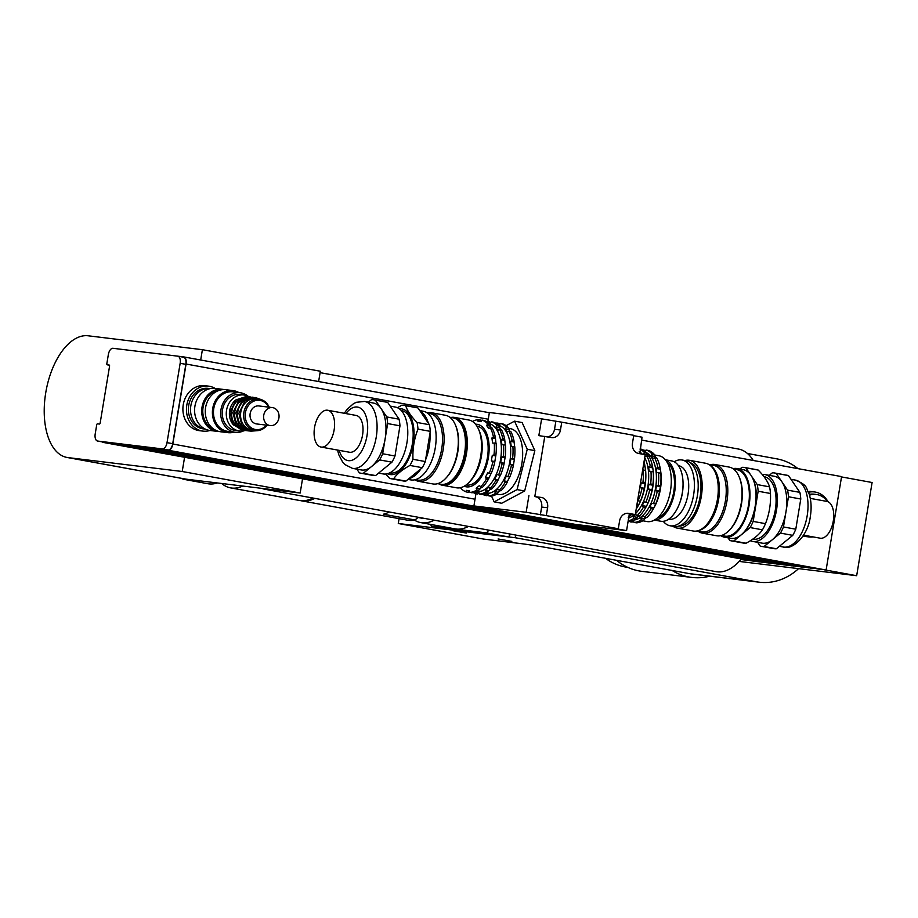 <?xml version="1.0" encoding="UTF-8"?>
<svg xmlns="http://www.w3.org/2000/svg" width="918" height="918" viewBox="0 0 918 918"><rect width="100%" height="100%" fill="white"/><g stroke="black" fill="none" stroke-linecap="round" stroke-linejoin="round"><path stroke-width="1.38" d="M399.089 518.647L398.286 523.501L453.194 530.179L431.414 526.175L453.194 530.179L508.354 536.892L486.563 532.91A81.587 42.985 -79.7 0 0 488.812 530.156M430.668 524.419A81.587 42.985 -79.7 0 0 431.414 526.198L486.563 532.888M507.975 536.823L453.205 530.156M398.286 523.501L483.545 539.073L521.527 543.686A22.663 0.608 -170.6 0 1 552.338 548.597L689.521 573.647A62.321 52.934 96.9 0 0 692.172 574.048L759.232 582.207A62.321 52.934 -83.1 0 1 756.581 581.805L515.193 537.719L515.641 535.056M510.603 534.138A81.587 42.985 -79.7 0 1 508.354 536.892L515.193 537.719M498.095 538.981L511.831 541.356L498.095 538.981M452.62 530.673L466.355 533.06L452.62 530.673M747.459 453.492L776.938 458.874A62.321 52.934 -83.1 0 1 797.983 468.639M468.409 526.439A62.321 32.841 100.3 0 1 455.121 528.883L420.834 522.617A62.321 32.841 100.3 0 1 414.431 520.104M434.122 520.173A62.321 32.841 100.3 0 1 420.834 522.617M605.455 558.293A63.457 53.898 96.9 0 0 627.751 567.347M616.517 560.313A65.717 55.826 96.9 0 0 622.22 564.398A65.717 55.826 96.9 0 0 641.9 571.352L691.759 577.422A65.717 55.826 96.9 0 0 709.763 576.183M672.079 570.457A65.717 55.826 96.9 0 0 691.759 577.422M798.557 568.644A62.321 52.934 -83.1 0 1 759.232 582.207M418.034 517.5L421.649 518.165A57.788 30.455 -79.7 0 0 424.552 518.429M418.298 517.282L414.993 519.978L383.357 514.206A62.321 32.841 -79.7 0 0 389.221 511.969M300.519 500.62A62.321 32.841 -79.7 0 0 301.46 500.826A62.321 32.841 -79.7 0 0 308.896 500.608A62.321 32.841 -79.7 0 0 314.759 498.371M301.46 500.826L407.569 520.196A62.321 32.841 -79.7 0 0 414.993 519.978M221.651 483.488A62.321 32.841 -79.7 0 0 230.602 487.883A62.321 32.841 -79.7 0 0 242.685 486.047M230.602 487.883L299.566 500.482A62.321 32.841 -79.7 0 0 312.854 498.026M180.949 478.255A62.321 32.841 -79.7 0 0 185.126 479.575A62.321 32.841 -79.7 0 0 190.634 479.712L185.941 479.139A61.758 32.543 100.3 0 1 184.931 478.989L66.991 457.451A61.758 32.543 100.3 0 1 45.9 391.802A61.758 32.543 100.3 0 1 88.162 335.793L202.396 349.689L200.686 360.005M185.126 479.575L207.87 483.729A62.321 32.841 -79.7 0 0 213.366 483.866A62.321 32.841 -79.7 0 0 217.291 482.948M302.55 478.714L300.175 493.035L190.634 479.712M202.396 349.689L320.336 371.228L318.626 381.544M300.175 493.035L182.223 471.496L68.001 457.6A61.758 32.543 100.3 0 1 66.991 457.451M184.598 457.175L182.223 471.496M270.626 489.443A62.321 32.841 100.3 0 1 265.118 489.305A62.321 32.841 100.3 0 1 261.837 488.376M741.319 558.947A62.321 32.841 100.3 0 1 740.826 559.532A62.321 32.841 100.3 0 1 716.051 571.65L265.118 489.305M320.107 372.651L738.451 449.04A62.321 32.841 100.3 0 1 753.265 460.48M740.826 559.532L752.014 560.898M813.543 568.437L163.817 449.441L818.982 569.16A6.793 3.58 -79.7 0 0 819.648 569.126A6.793 3.58 -79.7 0 0 819.797 569.091M819.648 569.126L820.681 569.252M739.151 561.414L856.666 575.712L872.1 482.512L841.519 476.924M824.433 569.826L856.666 575.712M641.556 440.078L841.576 476.603L826.108 570.021L577.904 524.706L626.569 530.627L612.363 528.022L618.296 528.745L619.593 520.931A9.065 7.7 -83.1 0 1 628.268 513.311A9.065 7.7 -83.1 0 1 628.646 513.369L635.279 514.585L626.489 513.334M163.771 449.774L168.155 450.313A6.793 3.58 -79.7 0 0 172.825 444.037L475.031 499.22L473.917 505.933L826.108 570.021M760.001 561.919L109.162 443.13L764.866 562.573L115.152 443.52L767.299 562.872L117.584 443.819L769.732 563.17L120.017 444.117L772.164 563.468L122.45 444.415L774.597 563.755L124.894 444.702L777.03 564.054L127.327 445L779.462 564.352L129.759 445.299L781.895 564.65L132.192 445.597L784.328 564.949L134.625 445.896L786.76 565.236L137.057 446.182L789.193 565.534L139.49 446.481L791.626 565.832L141.923 446.779L794.059 566.131L144.356 447.077L796.491 566.429L146.788 447.376L798.924 566.716L149.221 447.663L801.357 567.014L151.654 447.961L803.789 567.313L154.086 448.259L806.222 567.611L156.519 448.558L808.655 567.898L158.952 448.845L811.099 568.196L161.384 449.143L813.532 568.494M753.724 561.208A6.793 3.58 -79.7 0 0 753.827 561.231A6.793 3.58 -79.7 0 0 753.942 561.242L759.989 561.988M762.433 562.218L111.652 443.096M110.286 442.935L762.433 562.275M656.186 468.467L660.34 469.236L660.891 473.24L656.737 472.483L656.186 468.467L657.793 467.239L660.065 467.652L660.627 470.934A33.427 17.614 100.3 0 1 653.868 507.941L652.859 509.697A36.823 19.404 100.3 0 1 646.857 517.603L643.105 515.985L640.684 517.97L644.838 518.739L643.575 520.288L641.303 519.875L640.684 517.97M648.601 467.09L652.755 467.847L653.306 471.863L649.152 471.106L648.601 467.09L650.208 465.851L652.48 466.264L652.916 468.811A34.689 18.28 100.3 0 1 645.905 507.206L645.262 508.308A36.823 19.404 100.3 0 1 639.261 516.226L635.52 514.608L633.099 516.593L637.241 517.35L635.99 518.899L633.718 518.486L633.099 516.593M643.552 464.634L644.746 464.852L645.572 470.452L642.692 469.809M645.17 467.296A34.563 18.211 100.3 0 1 645.205 467.469L645.021 466.436L643.3 466.114M660.065 467.652A36.823 19.404 100.3 0 0 656.737 457.933L652.675 458.22L650.988 455.741L652.182 454.169L654.454 454.582L656.072 457.818M655.142 456.498L650.988 455.741M652.48 466.264A36.823 19.404 100.3 0 0 649.141 456.556L644.884 456.556M647.546 455.11L643.403 454.353L644.597 452.781L646.869 453.194L648.487 456.43M639.135 451.782L639.823 453.699L642.038 437.197L633.707 435.683M642.807 449.854L645.515 450.543M654.454 454.582A36.823 19.404 100.3 0 0 648.383 450.44L646.111 450.027L644.585 451.369M646.869 453.194A36.823 19.404 100.3 0 0 640.798 449.051L640.098 448.925M632.754 520.609L634.131 522.411L636.404 522.824A36.823 19.404 100.3 0 0 643.575 520.288M633.213 520.816L632.525 520.69M628.107 521.309L628.819 521.435A36.823 19.404 100.3 0 0 635.99 518.899M633.856 521.929L630.93 522.021L630.746 520.357M646.375 517.523L644.838 518.739M638.779 516.134L637.241 517.35M631.056 514.723L628.256 517.488M629.748 513.908A36.823 19.404 100.3 0 1 629.266 514.39L631.538 514.814A36.823 19.404 100.3 0 0 632.146 514.195M649.818 506.988L651.642 503.259L655.796 504.016L653.972 507.746L649.818 506.988L650.942 508.652A36.823 19.404 100.3 0 1 644.585 517.19M642.233 505.6L644.057 501.871L648.211 502.628L646.375 506.357L642.233 505.6L643.346 507.275A36.823 19.404 100.3 0 1 636.989 515.813M653.972 507.746L653.214 509.077L650.942 508.652M646.375 506.357L645.629 507.688L643.346 507.275M637.574 500.723L640.477 501.217L637.895 506.277L636.69 506.059M638.653 504.946L636.931 504.636M643.22 469.867A36.823 19.404 100.3 0 1 642.921 482.547L645.193 482.96L644.195 488.996A36.823 19.404 100.3 0 1 640.362 501.239M644.195 488.996L641.923 488.583A36.823 19.404 100.3 0 1 638.09 500.826M637.895 506.277A36.823 19.404 100.3 0 1 637.54 506.897A36.823 19.404 100.3 0 1 636.185 509.088M645.492 470.28A36.823 19.404 100.3 0 1 645.193 482.96M644.023 461.754A36.823 19.404 100.3 0 1 644.746 464.852M645.205 467.469A34.563 18.211 100.3 0 1 638.217 505.726L637.54 506.897M650.942 471.278A36.823 19.404 100.3 0 1 650.655 483.958L652.928 484.371L651.929 490.407A36.823 19.404 100.3 0 1 648.097 502.651M651.929 490.407L649.657 489.994A36.823 19.404 100.3 0 1 645.813 502.238M645.629 507.688A36.823 19.404 100.3 0 1 645.262 508.308M633.718 518.486A36.823 19.404 100.3 0 1 628.187 520.839M640.053 449.2A36.823 19.404 100.3 0 1 644.597 452.781M653.214 471.691A36.823 19.404 100.3 0 1 652.928 484.371M646.869 456.131A36.823 19.404 100.3 0 1 650.208 465.851M658.527 472.655A36.823 19.404 100.3 0 1 658.24 485.335L660.512 485.76L659.514 491.796A36.823 19.404 100.3 0 1 655.681 504.039M659.514 491.796L657.242 491.371A36.823 19.404 100.3 0 1 653.409 503.626M653.214 509.077A36.823 19.404 100.3 0 1 652.859 509.697M641.303 519.875A36.823 19.404 100.3 0 1 634.131 522.411M630.93 522.021A36.823 19.404 100.3 0 1 629.312 521.413M646.111 450.027A36.823 19.404 100.3 0 1 652.182 454.169M660.811 473.068A36.823 19.404 100.3 0 1 660.512 485.76M654.454 457.52A36.823 19.404 100.3 0 1 657.793 467.239M659.847 491.096L655.693 490.338L656.427 485.863L658.24 485.335M660.581 486.62L656.427 485.863M652.25 489.707L648.108 488.95L648.842 484.486L650.655 483.958M652.996 485.243L648.842 484.486M645.262 483.832L641.12 483.075L642.921 482.547M644.528 488.296L640.374 487.538L641.12 483.075M657.242 491.371L655.693 490.338M649.657 489.994L648.108 488.95M641.923 488.583L640.374 487.538M639.605 451.885A34.563 18.211 100.3 0 1 642.233 454.146M644.7 457.68A34.563 18.211 100.3 0 1 635.428 513.667M634.545 514.493A34.563 18.211 100.3 0 1 628.658 518.016M646.375 452.631A34.689 18.28 100.3 0 1 655.372 489.099A34.689 18.28 100.3 0 1 634.063 520.024M654.591 454.972L658.975 455.776A33.427 17.614 100.3 0 1 670.301 491.819A33.427 17.614 100.3 0 1 646.96 521.539L642.795 520.781M667.501 462.924A28.894 15.227 100.3 0 1 673.628 492.427A28.894 15.227 100.3 0 1 657.472 517.867M506.093 425.688L514.55 421.155L527.265 449.246L517.063 489.604L494.136 501.871L491.509 496.053M527.265 449.246L534.85 450.635L522.124 422.544L514.55 421.155M534.85 450.635L524.648 490.992L517.063 489.604M524.648 490.992L501.721 503.259L494.136 501.871M629.346 513.862L626.569 530.627M540.358 514.883L541.654 507.057A9.065 7.7 96.9 0 0 535.561 496.73L541.494 497.453A9.065 7.7 -83.1 0 1 547.587 507.78L546.29 515.606L526.152 512.278L528.929 495.525M635.279 514.585L645.193 454.685L638.561 453.469A9.065 7.7 -83.1 0 1 632.468 443.153L633.764 435.327L561.759 422.177L560.462 430.003A9.065 7.7 -83.1 0 1 551.787 437.611A9.065 7.7 -83.1 0 1 551.408 437.553L538.843 435.625L541.62 418.86L561.759 422.177M547.633 436.865A9.065 7.7 96.9 0 0 554.529 429.28L555.826 421.454M534.861 496.248L544.776 436.348M487.917 421.373L489.386 412.503L541.62 418.86M475.031 499.22L475.949 493.7M473.917 505.933L526.152 512.278M618.296 528.745L546.29 515.606M813.084 536.904A22.663 19.255 -83.1 0 1 808.884 536.927L805.315 536.502A22.663 19.255 -83.1 0 1 803.009 536.043M808.161 491.394A22.663 19.255 -83.1 0 1 810.789 491.509L814.358 491.933A22.663 19.255 -83.1 0 1 815.322 492.082A22.663 19.255 -83.1 0 1 828.025 501.767M809.515 495.169A20.391 17.327 -83.1 0 1 816.217 494.446A20.391 17.327 -83.1 0 1 817.089 494.584A20.391 17.327 -83.1 0 1 827.451 501.549M809.286 494.389A20.391 17.327 -83.1 0 1 814.082 494.182L816.217 494.446M808.884 536.927A22.663 19.255 -83.1 0 1 803.48 535.309M808.529 492.266A22.663 19.255 -83.1 0 1 814.358 491.933M205.322 429.119A20.391 17.327 -83.1 0 1 190.692 406.789A20.391 17.327 -83.1 0 1 210.256 388.624A20.391 17.327 96.9 0 0 190.749 406.33A20.391 17.327 96.9 0 0 204.553 428.993A20.391 17.327 96.9 0 0 205.322 429.119L203.291 428.867A20.391 17.327 -83.1 0 1 188.546 406.525A20.391 17.327 -83.1 0 1 208.214 388.371L210.256 388.624M209.97 430.473A22.663 19.255 -83.1 0 1 203.016 431.116A22.663 19.255 -83.1 0 1 186.641 406.295A22.663 19.255 -83.1 0 1 208.489 386.122A22.663 19.255 -83.1 0 1 209.453 386.271A22.663 19.255 -83.1 0 1 215.087 388.406M203.016 431.116L199.447 430.68A22.663 19.255 -83.1 0 1 183.084 405.859A22.663 19.255 -83.1 0 1 204.921 385.686L208.489 386.122M172.825 444.037L186.079 364.033A6.793 3.58 -79.7 0 0 183.738 356.907A6.793 3.58 -79.7 0 0 183.623 356.884L177.84 356.184M163.817 449.441L168.04 449.958A6.793 3.58 -79.7 0 0 172.71 443.681L185.838 364.343A6.793 3.58 -79.7 0 0 183.497 357.217A6.793 3.58 -79.7 0 0 183.393 357.205L177.931 356.207M101.944 441.833A6.793 3.58 -79.7 0 0 103 442.384A6.793 3.58 -79.7 0 0 103.114 442.396L109.162 443.13M103.126 442.04A6.793 3.58 -79.7 0 0 103.229 442.063A6.793 3.58 -79.7 0 0 103.344 442.086L109.219 442.797M110.229 443.268L111.594 443.428M112.662 443.566L114.027 443.727M115.106 443.853L116.46 444.025M117.538 444.151L118.904 444.323M119.971 444.45L121.337 444.61M122.404 444.748L123.769 444.909M124.837 445.046L126.202 445.207M127.269 445.333L128.635 445.505M129.702 445.632L131.067 445.804M132.135 445.93L133.5 446.091M134.567 446.228L135.933 446.389M137 446.527L138.366 446.687M139.433 446.814L140.798 446.986M141.865 447.112L143.231 447.284M144.298 447.41L145.664 447.571M146.731 447.709L148.096 447.869M149.164 448.007L150.529 448.168M151.596 448.294L152.962 448.466M154.029 448.592L155.394 448.764M156.462 448.891L157.827 449.051M158.894 449.189L160.26 449.35M161.327 449.487L162.693 449.648M112.719 443.222L114.084 443.394M115.152 443.52L116.517 443.692M117.584 443.819L118.95 443.979M120.017 444.117L121.383 444.278M122.45 444.415L123.815 444.576M124.894 444.702L126.259 444.874M127.327 445L128.692 445.173M129.759 445.299L131.125 445.459M132.192 445.597L133.558 445.758M134.625 445.896L135.99 446.056M137.057 446.182L138.423 446.355M139.49 446.481L140.856 446.653M141.923 446.779L143.288 446.94M144.356 447.077L145.721 447.238M146.788 447.376L148.154 447.536M149.221 447.663L150.586 447.835M151.654 447.961L153.019 448.133M154.086 448.259L155.452 448.42M156.519 448.558L157.885 448.718M158.952 448.845L160.317 449.017M161.384 449.143L162.75 449.315M148.36 450.658A6.793 3.58 -79.7 0 0 148.475 450.681A6.793 3.58 -79.7 0 0 148.59 450.704L306.796 479.598A6.793 3.58 100.3 0 1 306.681 479.575A6.793 3.58 100.3 0 1 306.073 479.357M180.157 363.298L167.019 442.648A6.793 3.58 100.3 0 1 162.348 448.913L97.664 441.053A6.793 3.58 100.3 0 1 97.549 441.03A6.793 3.58 100.3 0 1 95.208 433.904L96.711 424.862A1.136 0.597 100.3 0 1 97.492 423.818L99.385 424.047A1.136 0.597 -79.7 0 0 100.165 423.003L109.563 366.225A1.136 0.597 -79.7 0 0 109.15 365.043L107.257 364.813A1.136 0.597 100.3 0 1 106.844 363.62L108.347 354.566A6.793 3.58 100.3 0 1 113.017 348.301L177.702 356.161A6.793 3.58 100.3 0 1 177.817 356.184A6.793 3.58 100.3 0 1 180.157 363.298L185.838 364.343M698.036 531.212A34.895 18.394 -79.7 0 0 702.408 533.163A34.895 18.394 -79.7 0 0 726.953 501.056A34.895 18.394 -79.7 0 0 714.938 464.497A34.895 18.394 -79.7 0 0 710.165 464.772M696.854 530.994L701.662 531.878A33.771 17.798 -79.7 0 0 725.415 500.803A33.771 17.798 -79.7 0 0 713.791 465.437L708.983 464.565M714.938 464.497L729.156 467.09A34.895 18.394 100.3 0 1 739.013 476.534A34.895 18.394 100.3 0 1 741.159 503.649A34.895 18.394 100.3 0 1 729.179 530.409A34.895 18.394 100.3 0 1 716.614 535.756L702.408 533.163M729.558 530.019A33.771 17.798 -79.7 0 0 729.925 529.64A33.771 17.798 -79.7 0 0 741.514 503.752A33.771 17.798 -79.7 0 0 739.438 477.521A33.771 17.798 -79.7 0 0 739.231 477.039M803.571 535.16L820.13 538.189A18.693 9.857 -79.7 0 0 833.188 521.562A18.693 9.857 -79.7 0 0 826.854 501.4A18.693 9.857 -79.7 0 0 826.544 501.354M795.791 529.204L783.467 526.955L788.47 496.764L800.783 499.013L795.791 529.204A37.282 19.645 -79.7 0 1 792.773 535.355L776.387 548.757L764.074 546.508L780.449 533.106L792.773 535.355M799.888 492.381L787.564 490.132L776.18 473.355L788.493 475.604L799.888 492.381A37.282 19.645 -79.7 0 1 800.783 499.013M776.18 473.355A37.282 19.645 -79.7 0 0 774.861 473.022A37.282 19.645 -79.7 0 0 772.256 472.873L769.25 475.34M757.637 542.32L760.15 546.038A37.282 19.645 -79.7 0 0 761.47 546.371A37.282 19.645 -79.7 0 0 764.074 546.508M765.474 523.662L753.162 521.413L758.153 491.233L770.466 493.482C770.936 503.936 769.273 513.988 765.474 523.662A37.282 19.645 100.3 0 1 762.456 529.824C759.117 534.678 753.655 539.141 746.07 543.226L733.757 540.977L750.132 527.575L762.456 529.824M750.316 474.376L745.864 467.813L758.188 470.062C764.109 476.052 767.907 481.64 769.571 486.85L757.247 484.601L751.601 476.27M745.864 467.813A37.282 19.645 -79.7 0 0 744.544 467.48A37.282 19.645 -79.7 0 0 741.951 467.342L739.862 469.052M728.031 537.845L729.833 540.495A37.282 19.645 -79.7 0 0 731.153 540.828A37.282 19.645 -79.7 0 0 733.757 540.977M758.153 491.233A37.282 19.645 -79.7 0 0 757.247 484.601M750.132 527.575A37.282 19.645 -79.7 0 0 753.162 521.413M743.58 532.578A33.771 17.798 -79.7 0 0 743.947 532.199A33.771 17.798 -79.7 0 0 755.537 506.311A33.771 17.798 -79.7 0 0 753.46 480.08A33.771 17.798 -79.7 0 0 753.253 479.598M746.07 543.226A37.282 19.645 100.3 0 1 743.465 543.077L731.153 540.828M744.544 467.48L756.868 469.729A37.282 19.645 100.3 0 1 758.188 470.062M769.571 486.85A37.282 19.645 100.3 0 1 770.466 493.482M750.373 540.713A33.989 17.912 -79.7 0 0 752.588 541.402A33.989 17.912 -79.7 0 0 774.299 519.232A33.989 17.912 -79.7 0 0 772.405 480.011A33.989 17.912 -79.7 0 0 764.797 474.526A33.989 17.912 -79.7 0 0 762.147 474.411M752.588 541.402L762.055 543.135A33.989 17.912 -79.7 0 0 772.256 539.807A33.989 17.912 -79.7 0 0 785.969 511.854A33.989 17.912 -79.7 0 0 781.872 481.743A33.989 17.912 -79.7 0 0 774.276 476.258L764.797 474.526M788.47 496.764A37.282 19.645 -79.7 0 0 787.564 490.132M780.449 533.106A37.282 19.645 -79.7 0 0 783.467 526.955M761.47 546.371L773.782 548.62A37.282 19.645 -79.7 0 0 776.387 548.757M788.493 475.604A37.282 19.645 -79.7 0 0 787.174 475.272L774.861 473.022M752.76 539.13L752.99 539.176A31.728 16.719 -79.7 0 0 775.308 509.983A31.728 16.719 -79.7 0 0 764.396 476.752L763.971 476.671M720.745 535.642A34.895 18.394 -79.7 0 0 724.566 537.214L730.636 538.315A34.895 18.394 -79.7 0 0 743.201 532.968A34.895 18.394 -79.7 0 0 755.181 506.208A34.895 18.394 -79.7 0 0 753.035 479.093A34.895 18.394 -79.7 0 0 743.167 469.649L737.108 468.547A34.895 18.394 -79.7 0 0 732.977 468.662M724.566 537.214A34.895 18.394 -79.7 0 0 749.122 505.107A34.895 18.394 -79.7 0 0 737.108 468.547M721.387 535.481L724.772 536.101A33.771 17.798 -79.7 0 0 748.526 505.026A33.771 17.798 -79.7 0 0 736.902 469.66L733.516 469.041M698.3 530.627A33.771 17.798 -79.7 0 0 718.587 499.564A33.771 17.798 -79.7 0 0 710.211 465.426M705.908 525.429A33.541 17.671 -79.7 0 0 706.194 525.13A33.541 17.671 -79.7 0 0 717.715 499.415A33.541 17.671 -79.7 0 0 715.65 473.355A33.541 17.671 -79.7 0 0 715.478 472.965M672.963 526.289A34.448 18.153 -79.7 0 0 677.094 528.079L693.205 531.017A34.448 18.153 -79.7 0 0 705.609 525.739A34.448 18.153 -79.7 0 0 717.428 499.335A34.448 18.153 -79.7 0 0 715.317 472.575A34.448 18.153 -79.7 0 0 705.575 463.246L689.475 460.308A34.448 18.153 -79.7 0 0 684.977 460.526M677.094 528.079A34.448 18.153 -79.7 0 0 701.329 496.386A34.448 18.153 -79.7 0 0 689.475 460.308M678.723 526.106A32.291 17.017 -79.7 0 0 700.193 496.248A32.291 17.017 -79.7 0 0 690.302 462.741M663.289 521.309A33.427 17.614 -79.7 0 0 670.083 525.762L673.869 526.45A33.427 17.614 -79.7 0 0 697.382 495.697A33.427 17.614 -79.7 0 0 685.872 460.687L682.085 459.998A33.427 17.614 -79.7 0 0 674.168 461.765M670.083 525.762A33.427 17.614 -79.7 0 0 693.595 495.009A33.427 17.614 -79.7 0 0 682.085 459.998M668.671 519.175L668.924 519.221A27.196 14.332 -79.7 0 0 688.052 494.194A27.196 14.332 -79.7 0 0 678.7 465.713L678.436 465.667M654.385 520.07L660.73 521.229A30.65 16.145 -79.7 0 0 679.435 503.718L679.836 502.639A27.196 14.332 -79.7 0 0 682.372 493.161A27.196 14.332 -79.7 0 0 683.049 485.071L683.049 483.924A30.65 16.145 -79.7 0 0 671.735 460.928L665.389 459.769M679.435 503.718A30.65 16.145 -79.7 0 0 682.281 493.035A30.65 16.145 -79.7 0 0 683.049 483.924M654.534 519.978A30.65 16.145 -79.7 0 0 674.707 491.646A30.65 16.145 -79.7 0 0 665.504 459.907M431.231 412.687L445.437 415.28A34.895 18.394 100.3 0 1 455.305 424.724A34.895 18.394 100.3 0 1 457.451 451.84A34.895 18.394 100.3 0 1 445.471 478.599A34.895 18.394 100.3 0 1 432.894 483.947L418.688 481.353A34.895 18.394 -79.7 0 0 443.233 449.246A34.895 18.394 -79.7 0 0 431.231 412.687A34.895 18.394 -79.7 0 0 427.099 412.802M455.512 425.229A33.771 17.798 100.3 0 1 455.73 425.711A33.771 17.798 100.3 0 1 457.795 451.943A33.771 17.798 100.3 0 1 446.205 477.83A33.771 17.798 100.3 0 1 445.838 478.209M414.867 479.781A34.895 18.394 -79.7 0 0 418.688 481.353M427.639 413.18L430.072 413.628A33.771 17.798 100.3 0 1 441.696 448.994A33.771 17.798 100.3 0 1 417.942 480.068L415.51 479.621M321.3 447.089A18.693 9.857 100.3 0 1 320.99 447.043A18.693 9.857 100.3 0 1 314.656 426.881A18.693 9.857 100.3 0 1 327.703 410.254A18.693 9.857 100.3 0 1 334.095 430.129A18.693 9.857 100.3 0 1 321.3 447.089M327.703 410.254L356.127 415.441A18.693 9.857 100.3 0 1 362.518 435.316A18.693 9.857 100.3 0 1 349.712 452.276A18.693 9.857 100.3 0 1 349.414 452.23L320.99 447.043M513.977 442.017L510.546 441.386L512.072 440.353L513.965 440.697L514.654 447.032M512.887 446.366A36.823 19.404 100.3 0 1 512.611 458.403L514.505 458.759A36.823 19.404 100.3 0 0 514.78 446.71L511.223 446.4L510.546 441.386M504.659 440.307L501.228 439.688L502.754 438.655L504.648 438.999L505.336 445.333M503.569 444.668A36.823 19.404 100.3 0 1 503.293 456.705L505.187 457.049A36.823 19.404 100.3 0 0 505.462 445.012L501.916 444.702L501.228 439.688M494.251 442.969A36.823 19.404 100.3 0 1 493.976 455.007L495.869 455.351A36.823 19.404 100.3 0 0 496.145 443.314L492.599 443.004L491.91 437.989L493.436 436.945L495.33 437.301L496.018 443.624M495.341 438.609L491.91 437.989M508.629 429.475L505.198 428.844L506.38 427.409L508.274 427.754L509.926 431.311M513.965 440.697A36.823 19.404 100.3 0 0 510.798 431.471L508.905 431.127L507.31 431.953L505.198 428.844M499.312 427.765L495.881 427.145L497.063 425.711L498.956 426.055L500.608 429.613M504.648 438.999A36.823 19.404 100.3 0 0 501.48 429.773L499.587 429.429L497.992 430.244L495.881 427.145M495.33 437.301A36.823 19.404 100.3 0 0 492.163 428.075L490.269 427.731L488.674 428.545L486.563 425.436L487.745 424.001L489.638 424.346L491.291 427.914M489.994 426.067L486.563 425.436M508.274 427.754A36.823 19.404 100.3 0 0 502.513 423.818L500.62 423.473L499.3 424.816L497.522 424.598M498.956 426.055A36.823 19.404 100.3 0 0 493.195 422.119L491.302 421.775L489.982 423.118L488.204 422.9M496.34 424.46L497.063 423.037L498.956 423.382L499.759 425.08M487.022 422.75L487.745 421.339L489.638 421.683L490.441 423.382M489.638 424.346A36.823 19.404 100.3 0 0 483.878 420.41L481.984 420.065L480.676 421.419L477.704 421.052L478.427 419.641L480.321 419.985L481.124 421.683M460.618 487.665L460.687 488.032A36.823 19.404 100.3 0 0 466.447 491.968L466.229 490.338L469.201 490.694L470.005 492.392L471.898 492.736A36.823 19.404 100.3 0 0 478.714 490.338L476.821 489.994L476.167 488.238L479.196 485.76L482.352 487.366A36.823 19.404 100.3 0 0 488.387 479.253L486.483 478.909L485.381 477.463L487.665 472.804L491.119 473.677A36.823 19.404 100.3 0 0 494.768 462.041L492.874 461.697A36.823 19.404 100.3 0 1 489.225 473.332M487.928 494.297L484.865 493.746L487.837 494.102L488.64 495.8L490.533 496.145A36.823 19.404 100.3 0 0 497.349 493.735L495.456 493.391L494.802 491.635L497.831 489.156L500.987 490.763A36.823 19.404 100.3 0 0 507.023 482.661L505.118 482.317L504.005 480.871L506.3 476.212L509.754 477.085A36.823 19.404 100.3 0 0 513.403 465.449L511.498 465.105A36.823 19.404 100.3 0 1 507.861 476.729M478.611 492.599L475.547 492.037L478.519 492.404L479.322 494.102L481.216 494.446A36.823 19.404 100.3 0 0 488.032 492.037L486.138 491.692L485.484 489.937L488.514 487.458L491.669 489.064A36.823 19.404 100.3 0 0 497.705 480.963L495.8 480.619L494.687 479.162L496.982 474.503L500.436 475.375A36.823 19.404 100.3 0 0 504.085 463.751L502.192 463.406A36.823 19.404 100.3 0 1 498.543 475.031M488.296 494.366L486.988 495.709L485.083 495.364L484.865 493.746M478.978 492.668L477.67 494.01L475.765 493.666L475.547 492.037M469.66 490.958L468.352 492.312L466.447 491.968M469.293 490.901L466.229 490.338M500.276 490.637L498.233 492.266L494.802 491.635M490.958 488.938L488.915 490.568L485.484 489.937M498.233 492.266L497.349 493.735M488.915 490.568L488.032 492.037M481.64 487.228L478.714 490.338M479.598 488.858L476.167 488.238M509.719 476.832L507.436 481.491L504.005 480.871M500.402 475.134L498.118 479.793L494.687 479.162M507.436 481.491L507.023 482.661M498.118 479.793L497.705 480.963M491.084 473.436L488.387 479.253M488.801 478.094L485.381 477.463M486.483 478.909A36.823 19.404 100.3 0 1 480.458 487.022M476.821 489.994A36.823 19.404 100.3 0 1 470.005 492.392M472.518 421.488A36.823 19.404 100.3 0 1 478.427 419.641M481.984 420.065A36.823 19.404 100.3 0 1 487.745 424.001M490.269 427.731A36.823 19.404 100.3 0 1 493.436 436.945M475.524 424.219A31.728 16.719 100.3 0 1 488.376 457.589A31.728 16.719 100.3 0 1 464.21 486.23M492.874 461.697L491.382 460.905L491.796 458.105L492.312 455.317L493.976 455.007M495.8 480.619A36.823 19.404 100.3 0 1 489.764 488.72M486.138 491.692A36.823 19.404 100.3 0 1 479.322 494.102M475.765 493.666A36.823 19.404 100.3 0 1 473.332 492.576M486.31 421.5A36.823 19.404 100.3 0 1 487.745 421.339M491.302 421.775A36.823 19.404 100.3 0 1 497.063 425.711M499.587 429.429A36.823 19.404 100.3 0 1 502.754 438.655M488.915 423.577A34.563 18.211 100.3 0 1 500.539 459.723A34.563 18.211 100.3 0 1 476.499 491.566M502.192 463.406L500.7 462.615L501.113 459.803L501.63 457.026L503.293 456.705M505.118 482.317A36.823 19.404 100.3 0 1 499.082 490.419M495.456 493.391A36.823 19.404 100.3 0 1 488.64 495.8M485.083 495.364A36.823 19.404 100.3 0 1 482.65 494.274M495.628 423.209A36.823 19.404 100.3 0 1 497.063 423.037M500.62 423.473A36.823 19.404 100.3 0 1 506.38 427.409M508.905 431.127A36.823 19.404 100.3 0 1 512.072 440.353M498.233 425.275A34.563 18.211 100.3 0 1 509.857 461.421A34.563 18.211 100.3 0 1 485.817 493.264M511.498 465.105L510.018 464.313L510.431 461.502L510.947 458.725L512.611 458.403M514.505 458.759L514.367 459.344L510.947 458.725M514.367 459.344L513.449 464.933L510.018 464.313M505.187 457.049L505.061 457.646L501.63 457.026M505.061 457.646L504.131 463.234L500.7 462.615M495.869 455.351L495.743 455.948L492.312 455.317M495.743 455.948L494.768 462.041M494.813 461.536L491.382 460.905M450.99 417.449A34.448 18.153 100.3 0 1 454.639 417.426L468.846 420.019A34.448 18.153 100.3 0 1 478.588 429.337A34.448 18.153 100.3 0 1 480.699 456.097A34.448 18.153 100.3 0 1 468.88 482.512A34.448 18.153 100.3 0 1 456.476 487.791L442.258 485.197A34.448 18.153 100.3 0 1 438.85 483.878M468.88 482.512L470.36 480.975A32.176 16.96 -79.7 0 0 481.411 456.303A32.176 16.96 -79.7 0 0 479.437 431.299L478.588 429.337M454.639 417.426A34.448 18.153 100.3 0 1 466.493 453.503A34.448 18.153 100.3 0 1 442.258 485.197M476.89 426.09L477.13 426.136A29.915 15.767 100.3 0 1 487.424 457.474A29.915 15.767 100.3 0 1 466.378 484.991L466.137 484.945M508.377 428.27L510.351 428.637A33.427 17.614 100.3 0 1 521.849 463.647A33.427 17.614 100.3 0 1 498.336 494.4L496.753 494.113M387.66 423.577L399.973 425.826L394.981 456.005L382.668 453.756L387.66 423.577A37.282 19.645 100.3 0 0 386.765 416.944L375.37 400.156L387.694 402.405L399.078 419.193L386.765 416.944M379.65 459.918L391.963 462.167L383.77 468.868L375.577 475.57L363.264 473.321L379.65 459.918A37.282 19.645 100.3 0 0 382.668 453.756M356.827 469.132L359.34 472.839A37.282 19.645 100.3 0 0 360.659 473.172L372.972 475.421A37.282 19.645 100.3 0 0 375.577 475.57M375.37 400.156A37.282 19.645 100.3 0 0 374.051 399.835A37.282 19.645 100.3 0 0 371.457 399.686L368.451 402.141M417.977 429.108L430.29 431.357L425.298 461.547L412.974 459.298C412.515 448.845 414.179 438.781 417.977 429.108A37.282 19.645 -79.7 0 0 417.07 422.475C411.149 416.497 407.351 410.897 405.687 405.699L418 407.948L429.394 424.724L417.07 422.475M409.956 465.449L422.28 467.698L405.894 481.101L393.581 478.852C396.909 473.998 402.371 469.534 409.956 465.449A37.282 19.645 -79.7 0 0 412.974 459.298M385.686 474.032L389.657 478.381A37.282 19.645 -79.7 0 0 390.976 478.714A37.282 19.645 -79.7 0 0 393.581 478.852M405.687 405.699A37.282 19.645 -79.7 0 0 404.368 405.366A37.282 19.645 -79.7 0 0 401.774 405.217L397.471 407.73M425.298 461.547A37.282 19.645 100.3 0 1 422.28 467.698M405.894 481.101A37.282 19.645 100.3 0 1 403.289 480.963L390.976 478.714M404.368 405.366L416.68 407.615A37.282 19.645 100.3 0 1 418 407.948M429.394 424.724A37.282 19.645 100.3 0 1 430.29 431.357M390.207 406.123L395.256 407.041A33.989 17.912 100.3 0 1 407.764 434.409A33.989 17.912 100.3 0 1 393.248 470.601A33.989 17.912 100.3 0 1 383.036 473.917L378.583 473.103M374.051 399.835L386.375 402.084A37.282 19.645 100.3 0 1 387.694 402.405M394.981 456.005A37.282 19.645 100.3 0 1 391.963 462.167M399.078 419.193A37.282 19.645 100.3 0 1 399.973 425.826M364.561 401.441L373.465 403.059A33.989 17.912 100.3 0 1 381.062 408.556A33.989 17.912 100.3 0 1 385.158 438.666A33.989 17.912 100.3 0 1 371.457 466.619A33.989 17.912 100.3 0 1 361.256 469.947L352.351 468.318A33.989 17.912 -79.7 0 0 376.254 437.037A33.989 17.912 -79.7 0 0 364.561 401.441L356.264 402.314L353.453 403.702L347.027 409.405L344.273 413.284M363.264 473.321A37.282 19.645 100.3 0 1 360.659 473.172M399.261 408.762A33.358 17.58 100.3 0 1 413.249 443.819A33.358 17.58 100.3 0 1 387.407 473.722M401.177 410.426L401.476 410.484A31.728 16.719 100.3 0 1 412.4 443.715A31.728 16.719 100.3 0 1 390.081 472.908L389.771 472.85M429.991 433.158A34.895 18.394 100.3 0 1 429.211 446.687A34.895 18.394 100.3 0 1 425.573 459.861M420.949 468.788A34.895 18.394 100.3 0 1 408.889 478.657M420.214 411.207A34.895 18.394 100.3 0 1 428.373 423.232M419.813 410.598L423.267 411.241A34.895 18.394 100.3 0 1 435.281 447.789A34.895 18.394 100.3 0 1 410.725 479.896L407.982 479.403M449.809 417.231L452.999 417.816A33.771 17.798 100.3 0 1 462.546 426.95A33.771 17.798 100.3 0 1 464.623 453.182A33.771 17.798 100.3 0 1 453.033 479.081A33.771 17.798 100.3 0 1 440.869 484.256L437.679 483.671M462.718 427.352A32.864 17.316 100.3 0 1 462.89 427.742A32.864 17.316 100.3 0 1 464.91 453.262A32.864 17.316 100.3 0 1 453.618 478.462A32.864 17.316 100.3 0 1 453.331 478.76M455.994 418.895A33.541 17.671 100.3 0 1 465.265 453.308A33.541 17.671 100.3 0 1 444.048 484.291M224.084 389.611A21.194 18.004 96.9 0 0 222.317 389.289L215.191 388.417A21.194 18.004 96.9 0 0 194.834 406.754A21.194 18.004 96.9 0 0 209.178 430.358A21.194 18.004 96.9 0 0 210.073 430.496L217.199 431.357A21.194 18.004 96.9 0 0 218.989 431.471M222.317 389.289A21.194 18.004 96.9 0 0 201.96 407.615A21.194 18.004 96.9 0 0 216.292 431.219A21.194 18.004 96.9 0 0 217.199 431.357M218.713 390.54A19.932 16.926 96.9 0 0 202.947 408.281A19.932 16.926 96.9 0 0 213.997 429.28M238.921 392.583A21.194 18.004 96.9 0 0 233 390.586L225.874 389.725A21.194 18.004 96.9 0 0 205.517 408.051A21.194 18.004 96.9 0 0 219.861 431.655A21.194 18.004 96.9 0 0 220.756 431.793L227.882 432.653A21.194 18.004 96.9 0 0 234.101 432.137M233 390.586A21.194 18.004 96.9 0 0 212.643 408.912A21.194 18.004 96.9 0 0 226.976 432.516A21.194 18.004 96.9 0 0 227.882 432.653M247.849 396.117A19.932 16.926 96.9 0 0 240.091 392.72L232.839 391.837A19.932 16.926 96.9 0 0 213.699 409.084A19.932 16.926 96.9 0 0 227.182 431.276A19.932 16.926 96.9 0 0 228.031 431.403L235.272 432.286A19.932 16.926 96.9 0 0 243.614 430.852M240.091 392.72A19.932 16.926 96.9 0 0 220.94 409.956A19.932 16.926 96.9 0 0 234.434 432.16A19.932 16.926 96.9 0 0 235.272 432.286M249.111 396.783A18.131 15.399 96.9 0 0 243.901 394.992L239.873 394.51A18.131 15.399 96.9 0 0 222.454 410.185A18.131 15.399 96.9 0 0 234.721 430.381A18.131 15.399 96.9 0 0 235.49 430.496L239.529 430.99A18.131 15.399 96.9 0 0 245.003 430.508M269.215 407.213A15.858 13.472 96.9 0 0 259.06 399.123A15.858 13.472 96.9 0 0 243.821 412.848A15.858 13.472 96.9 0 0 254.55 430.519A15.858 13.472 96.9 0 0 255.227 430.622A15.858 13.472 96.9 0 0 267.023 425.206M266.438 425.137A14.734 12.508 -83.1 0 1 255.33 429.475A14.734 12.508 -83.1 0 1 247.539 406.858A14.734 12.508 -83.1 0 1 268.618 407.133M259.06 399.123L255.973 398.745A15.858 13.472 96.9 0 0 240.734 412.469A15.858 13.472 96.9 0 0 251.463 430.14A15.858 13.472 96.9 0 0 252.14 430.244L255.227 430.622M272.428 407.603L258.83 405.94A9.065 7.7 96.9 0 0 250.121 413.788A9.065 7.7 96.9 0 0 256.26 423.886A9.065 7.7 96.9 0 0 256.638 423.944L270.236 425.596A9.065 7.7 96.9 0 0 278.98 417.529A9.065 7.7 96.9 0 0 272.428 407.603A9.065 7.7 96.9 0 0 263.718 415.441A9.065 7.7 96.9 0 0 269.858 425.539A9.065 7.7 96.9 0 0 270.236 425.596M243.901 394.992A18.131 15.399 96.9 0 0 226.482 410.679A18.131 15.399 96.9 0 0 238.749 430.875A18.131 15.399 96.9 0 0 239.529 430.99M236.672 399.387A15.858 13.472 96.9 0 0 233.562 425M242.306 398.079A15.858 13.472 96.9 0 0 231.784 411.78A15.858 13.472 96.9 0 0 238.714 427.616M245.278 398.446A15.858 13.472 96.9 0 0 234.744 412.148A15.858 13.472 96.9 0 0 241.686 427.972M248.239 398.802A15.858 13.472 96.9 0 0 237.716 412.503A15.858 13.472 96.9 0 0 244.647 428.339M689.521 573.647L756.581 581.805M185.941 479.139L68.001 457.6M628.646 513.369L627.878 513.277M547.587 507.78L541.654 507.057M541.494 497.453L535.561 496.73M560.462 430.003L554.529 429.28M183.841 356.93L489.351 412.721L183.738 356.907M103.114 442.396L148.59 450.704M306.796 479.598L753.942 561.242M168.155 450.313L818.982 569.16M186.079 364.033L488.284 419.216M167.019 442.648L172.71 443.681M107.257 364.813L109.414 365.203L107.234 364.802M97.664 441.053L103.344 442.086M162.348 448.913L168.04 449.958M783.284 547.013C792.211 550.616 808.196 535.882 810.342 516.409C811.684 508.124 811.26 500.574 809.079 493.781C805.511 488.353 809.114 485.794 795.493 480.125A33.989 17.912 100.3 0 1 807.186 515.732A33.989 17.912 100.3 0 1 783.284 547.013L779.393 546.302M345.891 413.582A27.196 14.332 100.3 0 1 362.346 409.749A27.196 14.332 100.3 0 1 367.016 435.568A27.196 14.332 100.3 0 1 353.682 459.528A27.196 14.332 100.3 0 1 339.178 450.359M103 442.384L148.475 450.681M306.681 479.575L753.827 561.231M177.817 356.184L183.497 357.217M97.549 441.03L103.229 442.063M739.438 477.521L739.013 476.534M729.925 529.64L729.179 530.409M810.284 498.382L826.854 501.4M795.493 480.125L791.018 479.311M753.46 480.08L753.035 479.093M743.947 532.199L743.201 532.968M715.65 473.355L715.317 472.575M706.194 525.13L705.609 525.739M455.73 425.711L455.305 424.724M446.205 477.83L445.471 478.599M337.549 450.061L338.776 454.731L342.701 462.213L344.847 464.531L352.351 468.318M462.89 427.742L462.546 426.95M453.618 478.462L453.033 479.081M248.089 396.737L246.494 396.45L236.156 399.812L229.993 412.274L233.023 424.265L241.767 430.094L244.004 430.301M251.05 397.104L249.466 396.817L239.116 400.168L232.954 412.641L235.983 424.632L244.739 430.462L246.976 430.668M254.022 397.46L252.427 397.173L242.088 400.535L235.926 412.997L238.955 424.988L247.699 430.817L249.937 431.024M260.907 399.502L255.399 397.54L245.049 400.891L238.887 413.364L241.916 425.355L250.671 431.185L257.109 430.691"/></g></svg>
